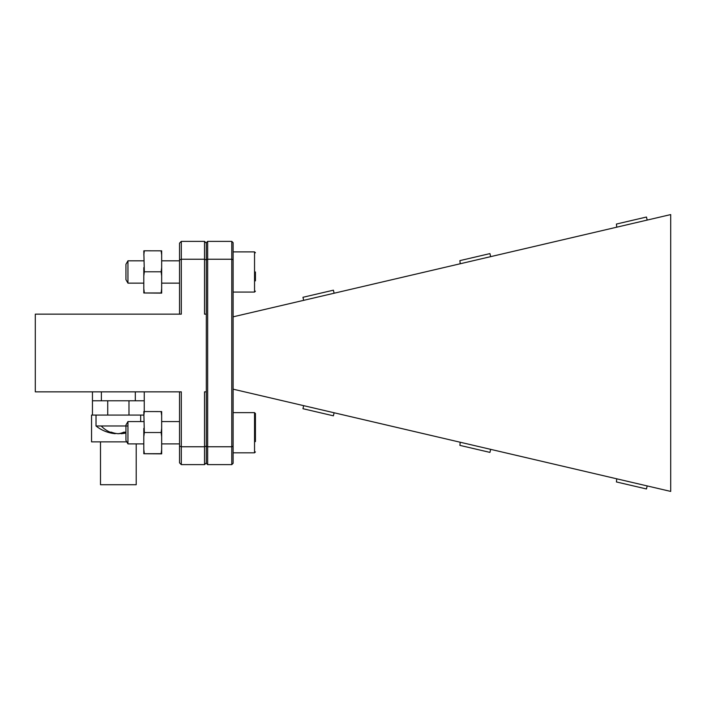 <?xml version="1.0" encoding="UTF-8"?>
<svg xmlns="http://www.w3.org/2000/svg" width="706" height="706" viewBox="0 0 706 706"><rect width="100%" height="100%" fill="white"/><g stroke="black" fill="none" stroke-linecap="round" stroke-linejoin="round"><path stroke-width="1.06" d="M334.115 293.219L333.4 290.184L302.962 297.288L303.677 300.332M490.644 256.649L489.938 253.604L459.897 260.62L460.206 263.762M616.744 478.809L616.426 481.951L646.467 488.967L647.173 485.922M647.173 220.078L646.467 217.033L616.426 224.049L616.744 227.191M460.206 442.238L459.897 445.38L489.938 452.396L490.644 449.351M233.112 316.826L670.7 214.58L670.7 491.42L233.112 389.174M127.954 425.983L96.025 425.983A35.724 35.724 0 0 0 115.246 433.687A35.582 27.031 -77.2 0 1 109.077 432.16A32.705 15.806 -41.4 0 0 110.18 432.196A32.705 15.806 -41.4 0 0 111.345 432.16A35.582 27.031 77.2 0 0 118.096 433.705A35.582 22.566 -79.3 0 0 123.797 432.16A32.705 18.93 36.3 0 0 125.942 432.187M143.803 415.066L91.559 415.066L91.559 441.859L126.78 441.859M121.097 433.387A35.582 27.031 -77.2 0 1 118.608 433.705A35.582 22.566 79.3 0 1 118.352 433.687M136.214 443.889L136.214 484.722L100.49 484.722L100.49 441.859M144.253 391.848L144.253 411.554M128.977 415.066L128.977 400.779M107.727 415.066L107.727 400.779M92.451 415.066L92.451 400.779L144.253 400.779M92.451 391.848L92.451 400.779M125.942 432.434A35.582 22.566 79.3 0 1 121.158 433.705A35.582 27.031 77.2 0 0 121.458 433.687A35.724 35.724 0 0 0 125.942 433.007M121.158 433.705L121.053 433.175M135.323 391.848L135.323 400.779M101.382 391.848L101.382 400.779M206.32 462.845L204.528 464.627L181.31 464.627L179.527 462.845L179.527 446.033L181.31 446.766L181.31 391.848L35.3 391.848L35.3 314.152L181.31 314.152L181.31 259.234L179.527 259.967L179.527 243.155L181.31 241.373L204.528 241.373L206.32 243.155M231.771 464.627L231.771 446.766L233.112 446.218L233.112 463.295L231.771 464.627L207.661 464.627L206.32 463.295L206.32 314.152L204.528 314.152L204.528 259.234L181.31 259.234L181.31 241.373M181.31 464.627L181.31 446.766L204.528 446.766L204.528 391.848L206.32 391.848M233.112 259.782L233.112 242.705L231.771 241.373L231.771 259.234L233.112 259.782L233.112 446.218M231.771 446.766L231.771 259.234L207.661 259.234L207.661 446.766L231.771 446.766M206.32 446.218L207.661 446.766L207.661 464.627M206.32 314.152L206.32 242.705L207.661 241.373L231.771 241.373M207.661 241.373L207.661 259.234L206.32 259.782M204.528 464.627L204.528 446.766L206.32 446.033M206.32 259.967L204.528 259.234L204.528 241.373M179.527 314.152L179.527 259.967M179.527 446.033L179.527 391.848M354.597 417.564L431.904 435.628M303.677 405.668L302.962 408.712L333.4 415.816L334.115 412.781M46.675 391.848L80.634 391.848M233.112 452.82L254.539 452.82L254.539 412.639L255.431 413.531L255.431 441.621M127.954 443.889L127.954 421.57L125.942 425.047L125.942 440.412L127.954 443.889L143.803 443.889M255.431 432.725L255.431 423.838M143.803 415.684L144.342 411.554L143.803 411.589L144.342 432.522L161.127 432.522L161.665 436.696L161.665 428.383L161.127 432.522M143.803 449.519L143.803 453.737L144.342 453.702L143.803 449.519L143.803 428.383M143.803 436.696L144.342 432.522M161.665 453.737L161.665 449.519L161.127 453.702L161.665 453.87L143.803 453.737M161.665 411.589L161.127 411.554L161.665 415.684L161.665 411.589L144.342 411.554M161.665 428.383L161.665 415.684M161.665 449.519L161.665 436.696M144.342 453.702L161.127 453.702M255.431 271.978L255.431 280.873M127.954 283.141L127.954 260.814L125.942 264.3L125.942 279.664L127.954 283.141L143.803 283.141M143.803 254.937L144.342 250.806L143.803 250.842L144.342 271.775L161.127 271.775L161.665 275.949L161.665 267.636L161.127 271.775M143.803 288.772L143.803 292.99L144.342 292.955L143.803 288.772L143.803 267.636M143.803 275.949L144.342 271.775M161.665 292.99L161.665 288.772L161.127 292.955L161.665 293.122L143.803 292.99M161.665 250.842L161.127 250.806L161.665 254.937L161.665 250.842L144.342 250.806M161.665 267.636L161.665 254.937M161.665 288.772L161.665 275.949M144.342 292.955L161.127 292.955M101.214 425.983A35.724 27.419 90 0 0 110.18 432.196M233.112 292.072L254.539 292.072L254.539 251.892L255.431 252.783M96.025 415.066L96.025 425.983M140.679 415.066L140.679 421.57M254.539 452.82L255.431 451.928M161.665 443.889L179.527 443.889M127.954 421.57L143.803 421.57M161.665 421.57L179.527 421.57M233.112 412.639L254.539 412.639M254.539 292.072L255.431 291.181M161.665 283.141L179.527 283.141M127.954 260.814L143.803 260.814M161.665 260.814L179.527 260.814M233.112 251.892L254.539 251.892"/></g></svg>
